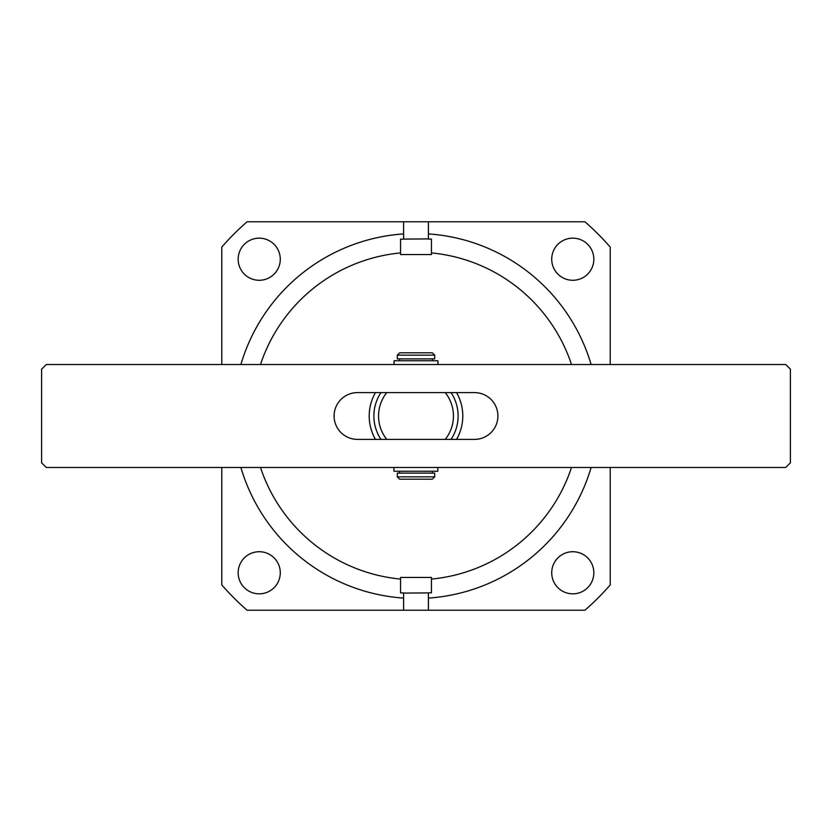 <?xml version="1.0" encoding="UTF-8"?>
<svg xmlns="http://www.w3.org/2000/svg" width="832" height="832" viewBox="0 0 832 832"><rect width="100%" height="100%" fill="white"/><g stroke="black" fill="none" stroke-linecap="round" stroke-linejoin="round"><path stroke-width="1.25" d="M221.78 364.52L221.78 247.083A257.4 257.4 0 0 1 247.083 221.78L403.593 221.78L403.593 239.096L400.556 239.294M221.78 467.48L221.78 584.917A257.4 257.4 0 0 0 247.083 610.22L428.407 610.22L428.407 592.904L431.444 592.706M591.105 467.48A182.52 182.52 0 0 1 428.397 598.094M431.444 592.904L431.444 577.46L400.556 577.46L400.556 592.904L403.593 592.904L403.593 598.094A182.52 182.52 0 0 1 240.895 467.48A182.52 182.52 0 0 0 403.593 598.094M238.16 259.22A21.06 21.06 0 0 0 259.22 280.28A21.06 21.06 0 0 0 280.28 259.22A21.06 21.06 0 0 0 259.22 238.16A21.06 21.06 0 0 0 238.16 259.22M551.72 259.22A21.06 21.06 0 0 0 572.78 280.28A21.06 21.06 0 0 0 593.84 259.22A21.06 21.06 0 0 0 572.78 238.16A21.06 21.06 0 0 0 551.72 259.22M551.72 572.78A21.06 21.06 0 0 0 572.78 593.84A21.06 21.06 0 0 0 593.84 572.78A21.06 21.06 0 0 0 572.78 551.72A21.06 21.06 0 0 0 551.72 572.78M238.16 572.78A21.06 21.06 0 0 0 259.22 593.84A21.06 21.06 0 0 0 280.28 572.78A21.06 21.06 0 0 0 259.22 551.72A21.06 21.06 0 0 0 238.16 572.78M400.556 239.096L400.556 254.54L431.444 254.54L431.444 239.096L428.407 239.096L428.407 221.78L584.917 221.78A257.4 257.4 0 0 1 610.22 247.083L610.22 364.52M610.22 467.48L610.22 584.917A257.4 257.4 0 0 1 584.917 610.22L428.407 610.22M403.603 233.906A182.52 182.52 0 0 0 240.895 364.52A182.52 182.52 0 0 1 403.603 233.906L403.603 239.096L428.407 238.909M403.603 598.094L403.603 610.22M428.407 221.78L403.603 221.78M428.397 233.906A182.52 182.52 0 0 1 591.105 364.52A182.52 182.52 0 0 0 428.397 233.906M260.499 467.48A163.8 163.8 0 0 0 400.556 579.072L400.556 592.904L401.315 592.904M428.407 598.094L428.407 592.904L403.603 593.091M571.501 364.52A163.8 163.8 0 0 0 431.444 252.928L431.444 239.096L430.685 239.096M456.529 392.6A46.8 46.8 0 0 1 456.529 439.4M375.471 439.4A46.8 46.8 0 0 1 375.471 392.6M451.017 392.6A42.12 42.12 0 0 1 451.017 439.4M386.776 392.6L445.224 392.6A37.44 37.44 0 0 1 445.224 439.4L386.776 439.4A37.44 37.44 0 0 1 386.776 392.6M380.983 439.4A42.12 42.12 0 0 1 380.983 392.6M497.9 416A23.4 23.4 0 0 1 474.5 439.4L357.5 439.4A23.4 23.4 0 0 1 334.1 416A23.4 23.4 0 0 1 357.5 392.6L474.5 392.6A23.4 23.4 0 0 1 497.9 416M41.6 369.2L41.6 462.8L46.28 467.48L785.72 467.48L790.4 462.8L790.4 369.2L785.72 364.52L46.28 364.52L41.6 369.2M434.72 476.84L432.38 479.18L399.62 479.18L397.28 476.84L434.72 476.84L434.72 473.096L397.28 473.096L397.28 476.84M397.28 355.16L399.62 352.82L432.38 352.82L434.72 355.16L397.28 355.16L397.28 358.904L434.72 358.904L434.72 355.16M393.921 467.48L393.921 471.224L437.819 471.224L437.819 467.48M437.954 364.52L437.954 360.776L394.046 360.776L394.046 364.52M431.444 579.072A163.8 163.8 0 0 0 571.501 467.48M400.556 252.928A163.8 163.8 0 0 0 260.499 364.52M399.62 358.904L399.62 360.776M399.62 471.224L399.62 473.096M432.38 471.224L432.38 473.096M432.38 358.904L432.38 360.776"/></g></svg>

